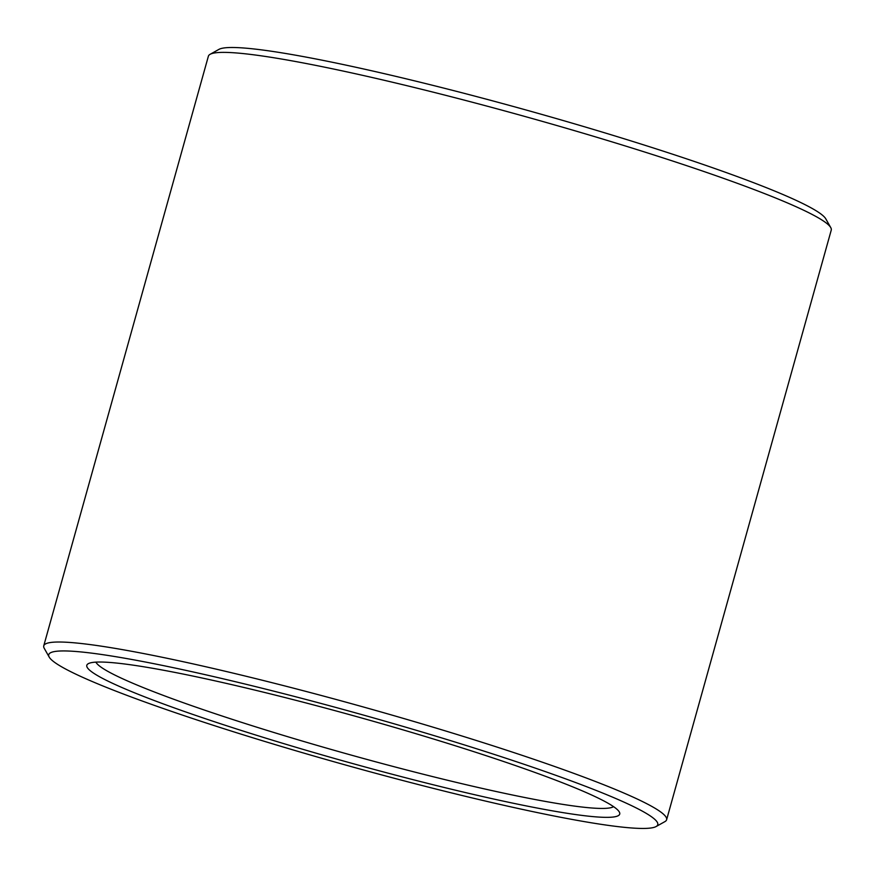 <?xml version="1.0" encoding="UTF-8"?>
<svg xmlns="http://www.w3.org/2000/svg" width="875" height="875" viewBox="0 0 875 875"><rect width="100%" height="100%" fill="white"/><g stroke="black" fill="none" stroke-linecap="round" stroke-linejoin="round"><path stroke-width="1.31" d="M95.911 662.134A269.456 22.542 -164.4 0 0 349.125 754.513A269.456 22.542 -164.4 0 0 613.561 806.663M145.075 667.002A276.642 23.144 -164.4 0 0 88.277 663.688A276.642 23.144 -164.4 0 0 347.036 761.983A276.642 23.144 -164.4 0 0 619.292 811.945A276.642 23.144 -164.4 0 0 433.759 739.091A276.642 23.144 -164.4 0 0 145.075 667.002M115.336 656.622A316.159 26.458 -164.4 0 0 49.219 657.114A316.159 26.458 -164.4 0 0 346.139 765.177A316.159 26.458 -164.4 0 0 656.097 826.547A316.159 26.458 -164.4 0 0 469.317 746.462A316.159 26.458 -164.4 0 0 115.336 656.622M656.097 826.547L664.902 821.625A323.345 27.059 -164.4 0 0 666.619 819.744A323.345 27.059 -164.4 0 0 461.672 735.908A323.345 27.059 -164.4 0 0 111.858 647.828A323.345 27.059 -164.4 0 0 43.75 645.837A323.345 27.059 -164.4 0 0 44.242 648.331L49.219 657.114M666.619 819.744L831.25 230.103A323.345 27.059 -164.4 0 0 830.758 227.609A323.345 27.059 -164.4 0 0 613.911 142.45A323.345 27.059 -164.4 0 0 276.489 58.188A323.345 27.059 -164.4 0 0 210.098 54.316A323.345 27.059 -164.4 0 0 208.381 56.197L43.75 645.837M830.758 227.609L825.781 218.827A316.159 26.458 -164.4 0 0 613.736 135.57A316.159 26.458 -164.4 0 0 283.817 53.178A316.159 26.458 -164.4 0 0 218.903 49.394L210.098 54.316"/></g></svg>
